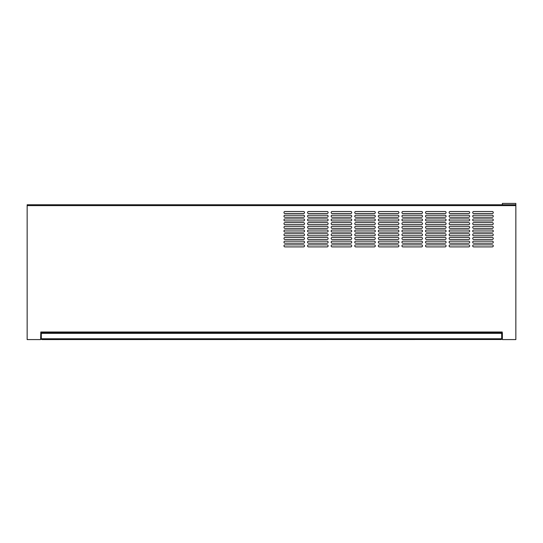 <?xml version="1.0" encoding="UTF-8"?>
<svg xmlns="http://www.w3.org/2000/svg" width="543" height="543" viewBox="0 0 543 543"><rect width="100%" height="100%" fill="white"/><g stroke="black" fill="none" stroke-linecap="round" stroke-linejoin="round"><path stroke-width="0.81" d="M502.37 204.765L502.37 203.421L515.85 203.421L515.85 204.765L27.15 204.765L27.15 339.579L40.63 339.579L40.8 331.997L502.2 331.997L502.2 332.839L501.019 332.839M40.8 332.771L501.019 332.771L501.019 333.348M501.237 339.504L42.116 339.579L41.309 338.771A0.808 0.808 0 0 0 41.451 339.232L40.63 339.232M284.98 244.873A1.011 1.011 0 0 0 283.969 245.884A1.011 1.011 0 0 0 284.98 246.895L303.517 246.895A1.011 1.011 0 0 0 304.528 245.884A1.011 1.011 0 0 0 303.517 244.873L284.98 244.873M308.573 244.873A1.011 1.011 0 0 0 307.562 245.884A1.011 1.011 0 0 0 308.573 246.895L327.11 246.895A1.011 1.011 0 0 0 328.121 245.884A1.011 1.011 0 0 0 327.11 244.873L308.573 244.873M332.167 244.873A1.011 1.011 0 0 0 331.155 245.884A1.011 1.011 0 0 0 332.167 246.895L350.703 246.895A1.011 1.011 0 0 0 351.715 245.884A1.011 1.011 0 0 0 350.703 244.873L332.167 244.873M355.76 244.873A1.011 1.011 0 0 0 354.749 245.884A1.011 1.011 0 0 0 355.76 246.895L374.297 246.895A1.011 1.011 0 0 0 375.308 245.884A1.011 1.011 0 0 0 374.297 244.873L355.76 244.873M379.353 244.873A1.011 1.011 0 0 0 378.342 245.884A1.011 1.011 0 0 0 379.353 246.895L397.89 246.895A1.011 1.011 0 0 0 398.901 245.884A1.011 1.011 0 0 0 397.89 244.873L379.353 244.873M402.947 244.873A1.011 1.011 0 0 0 401.935 245.884A1.011 1.011 0 0 0 402.947 246.895L421.483 246.895A1.011 1.011 0 0 0 422.495 245.884A1.011 1.011 0 0 0 421.483 244.873L402.947 244.873M426.533 244.873A1.011 1.011 0 0 0 425.522 245.884A1.011 1.011 0 0 0 426.533 246.895L445.07 246.895A1.011 1.011 0 0 0 446.081 245.884A1.011 1.011 0 0 0 445.07 244.873L426.533 244.873M450.127 244.873A1.011 1.011 0 0 0 449.115 245.884A1.011 1.011 0 0 0 450.127 246.895L468.663 246.895A1.011 1.011 0 0 0 469.675 245.884A1.011 1.011 0 0 0 468.663 244.873L450.127 244.873M473.72 244.873A1.011 1.011 0 0 0 472.709 245.884A1.011 1.011 0 0 0 473.72 246.895L492.257 246.895A1.011 1.011 0 0 0 493.268 245.884A1.011 1.011 0 0 0 492.257 244.873L473.72 244.873M284.98 241.167A1.011 1.011 0 0 0 283.969 242.178A1.011 1.011 0 0 0 284.98 243.189L303.517 243.189A1.011 1.011 0 0 0 304.528 242.178A1.011 1.011 0 0 0 303.517 241.167L284.98 241.167M308.573 241.167A1.011 1.011 0 0 0 307.562 242.178A1.011 1.011 0 0 0 308.573 243.189L327.11 243.189A1.011 1.011 0 0 0 328.121 242.178A1.011 1.011 0 0 0 327.11 241.167L308.573 241.167M332.167 241.167A1.011 1.011 0 0 0 331.155 242.178A1.011 1.011 0 0 0 332.167 243.189L350.703 243.189A1.011 1.011 0 0 0 351.715 242.178A1.011 1.011 0 0 0 350.703 241.167L332.167 241.167M355.76 241.167A1.011 1.011 0 0 0 354.749 242.178A1.011 1.011 0 0 0 355.76 243.189L374.297 243.189A1.011 1.011 0 0 0 375.308 242.178A1.011 1.011 0 0 0 374.297 241.167L355.76 241.167M379.353 241.167A1.011 1.011 0 0 0 378.342 242.178A1.011 1.011 0 0 0 379.353 243.189L397.89 243.189A1.011 1.011 0 0 0 398.901 242.178A1.011 1.011 0 0 0 397.89 241.167L379.353 241.167M402.947 241.167A1.011 1.011 0 0 0 401.935 242.178A1.011 1.011 0 0 0 402.947 243.189L421.483 243.189A1.011 1.011 0 0 0 422.495 242.178A1.011 1.011 0 0 0 421.483 241.167L402.947 241.167M426.533 241.167A1.011 1.011 0 0 0 425.522 242.178A1.011 1.011 0 0 0 426.533 243.189L445.07 243.189A1.011 1.011 0 0 0 446.081 242.178A1.011 1.011 0 0 0 445.07 241.167L426.533 241.167M450.127 241.167A1.011 1.011 0 0 0 449.115 242.178A1.011 1.011 0 0 0 450.127 243.189L468.663 243.189A1.011 1.011 0 0 0 469.675 242.178A1.011 1.011 0 0 0 468.663 241.167L450.127 241.167M473.72 241.167A1.011 1.011 0 0 0 472.709 242.178A1.011 1.011 0 0 0 473.72 243.189L492.257 243.189A1.011 1.011 0 0 0 493.268 242.178A1.011 1.011 0 0 0 492.257 241.167L473.72 241.167M284.98 237.461A1.011 1.011 0 0 0 283.969 238.472A1.011 1.011 0 0 0 284.98 239.483L303.517 239.483A1.011 1.011 0 0 0 304.528 238.472A1.011 1.011 0 0 0 303.517 237.461L284.98 237.461M308.573 237.461A1.011 1.011 0 0 0 307.562 238.472A1.011 1.011 0 0 0 308.573 239.483L327.11 239.483A1.011 1.011 0 0 0 328.121 238.472A1.011 1.011 0 0 0 327.11 237.461L308.573 237.461M332.167 237.461A1.011 1.011 0 0 0 331.155 238.472A1.011 1.011 0 0 0 332.167 239.483L350.703 239.483A1.011 1.011 0 0 0 351.715 238.472A1.011 1.011 0 0 0 350.703 237.461L332.167 237.461M355.76 237.461A1.011 1.011 0 0 0 354.749 238.472A1.011 1.011 0 0 0 355.76 239.483L374.297 239.483A1.011 1.011 0 0 0 375.308 238.472A1.011 1.011 0 0 0 374.297 237.461L355.76 237.461M379.353 237.461A1.011 1.011 0 0 0 378.342 238.472A1.011 1.011 0 0 0 379.353 239.483L397.89 239.483A1.011 1.011 0 0 0 398.901 238.472A1.011 1.011 0 0 0 397.89 237.461L379.353 237.461M402.947 237.461A1.011 1.011 0 0 0 401.935 238.472A1.011 1.011 0 0 0 402.947 239.483L421.483 239.483A1.011 1.011 0 0 0 422.495 238.472A1.011 1.011 0 0 0 421.483 237.461L402.947 237.461M426.533 237.461A1.011 1.011 0 0 0 425.522 238.472A1.011 1.011 0 0 0 426.533 239.483L445.07 239.483A1.011 1.011 0 0 0 446.081 238.472A1.011 1.011 0 0 0 445.07 237.461L426.533 237.461M450.127 237.461A1.011 1.011 0 0 0 449.115 238.472A1.011 1.011 0 0 0 450.127 239.483L468.663 239.483A1.011 1.011 0 0 0 469.675 238.472A1.011 1.011 0 0 0 468.663 237.461L450.127 237.461M473.72 237.461A1.011 1.011 0 0 0 472.709 238.472A1.011 1.011 0 0 0 473.72 239.483L492.257 239.483A1.011 1.011 0 0 0 493.268 238.472A1.011 1.011 0 0 0 492.257 237.461L473.72 237.461M284.98 233.755A1.011 1.011 0 0 0 283.969 234.766A1.011 1.011 0 0 0 284.98 235.777L303.517 235.777A1.011 1.011 0 0 0 304.528 234.766A1.011 1.011 0 0 0 303.517 233.755L284.98 233.755M308.573 233.755A1.011 1.011 0 0 0 307.562 234.766A1.011 1.011 0 0 0 308.573 235.777L327.11 235.777A1.011 1.011 0 0 0 328.121 234.766A1.011 1.011 0 0 0 327.11 233.755L308.573 233.755M332.167 233.755A1.011 1.011 0 0 0 331.155 234.766A1.011 1.011 0 0 0 332.167 235.777L350.703 235.777A1.011 1.011 0 0 0 351.715 234.766A1.011 1.011 0 0 0 350.703 233.755L332.167 233.755M355.76 233.755A1.011 1.011 0 0 0 354.749 234.766A1.011 1.011 0 0 0 355.76 235.777L374.297 235.777A1.011 1.011 0 0 0 375.308 234.766A1.011 1.011 0 0 0 374.297 233.755L355.76 233.755M379.353 233.755A1.011 1.011 0 0 0 378.342 234.766A1.011 1.011 0 0 0 379.353 235.777L397.89 235.777A1.011 1.011 0 0 0 398.901 234.766A1.011 1.011 0 0 0 397.89 233.755L379.353 233.755M402.947 233.755A1.011 1.011 0 0 0 401.935 234.766A1.011 1.011 0 0 0 402.947 235.777L421.483 235.777A1.011 1.011 0 0 0 422.495 234.766A1.011 1.011 0 0 0 421.483 233.755L402.947 233.755M426.533 233.755A1.011 1.011 0 0 0 425.522 234.766A1.011 1.011 0 0 0 426.533 235.777L445.07 235.777A1.011 1.011 0 0 0 446.081 234.766A1.011 1.011 0 0 0 445.07 233.755L426.533 233.755M450.127 233.755A1.011 1.011 0 0 0 449.115 234.766A1.011 1.011 0 0 0 450.127 235.777L468.663 235.777A1.011 1.011 0 0 0 469.675 234.766A1.011 1.011 0 0 0 468.663 233.755L450.127 233.755M473.72 233.755A1.011 1.011 0 0 0 472.709 234.766A1.011 1.011 0 0 0 473.72 235.777L492.257 235.777A1.011 1.011 0 0 0 493.268 234.766A1.011 1.011 0 0 0 492.257 233.755L473.72 233.755M284.98 230.042A1.011 1.011 0 0 0 283.969 231.053A1.011 1.011 0 0 0 284.98 232.065L303.517 232.065A1.011 1.011 0 0 0 304.528 231.053A1.011 1.011 0 0 0 303.517 230.042L284.98 230.042M308.573 230.042A1.011 1.011 0 0 0 307.562 231.053A1.011 1.011 0 0 0 308.573 232.065L327.11 232.065A1.011 1.011 0 0 0 328.121 231.053A1.011 1.011 0 0 0 327.11 230.042L308.573 230.042M332.167 230.042A1.011 1.011 0 0 0 331.155 231.053A1.011 1.011 0 0 0 332.167 232.065L350.703 232.065A1.011 1.011 0 0 0 351.715 231.053A1.011 1.011 0 0 0 350.703 230.042L332.167 230.042M355.76 230.042A1.011 1.011 0 0 0 354.749 231.053A1.011 1.011 0 0 0 355.76 232.065L374.297 232.065A1.011 1.011 0 0 0 375.308 231.053A1.011 1.011 0 0 0 374.297 230.042L355.76 230.042M379.353 230.042A1.011 1.011 0 0 0 378.342 231.053A1.011 1.011 0 0 0 379.353 232.065L397.89 232.065A1.011 1.011 0 0 0 398.901 231.053A1.011 1.011 0 0 0 397.89 230.042L379.353 230.042M402.947 230.042A1.011 1.011 0 0 0 401.935 231.053A1.011 1.011 0 0 0 402.947 232.065L421.483 232.065A1.011 1.011 0 0 0 422.495 231.053A1.011 1.011 0 0 0 421.483 230.042L402.947 230.042M426.533 230.042A1.011 1.011 0 0 0 425.522 231.053A1.011 1.011 0 0 0 426.533 232.065L445.07 232.065A1.011 1.011 0 0 0 446.081 231.053A1.011 1.011 0 0 0 445.07 230.042L426.533 230.042M450.127 230.042A1.011 1.011 0 0 0 449.115 231.053A1.011 1.011 0 0 0 450.127 232.065L468.663 232.065A1.011 1.011 0 0 0 469.675 231.053A1.011 1.011 0 0 0 468.663 230.042L450.127 230.042M473.72 230.042A1.011 1.011 0 0 0 472.709 231.053A1.011 1.011 0 0 0 473.72 232.065L492.257 232.065A1.011 1.011 0 0 0 493.268 231.053A1.011 1.011 0 0 0 492.257 230.042L473.72 230.042M284.98 226.336A1.011 1.011 0 0 0 283.969 227.347A1.011 1.011 0 0 0 284.98 228.359L303.517 228.359A1.011 1.011 0 0 0 304.528 227.347A1.011 1.011 0 0 0 303.517 226.336L284.98 226.336M308.573 226.336A1.011 1.011 0 0 0 307.562 227.347A1.011 1.011 0 0 0 308.573 228.359L327.11 228.359A1.011 1.011 0 0 0 328.121 227.347A1.011 1.011 0 0 0 327.11 226.336L308.573 226.336M332.167 226.336A1.011 1.011 0 0 0 331.155 227.347A1.011 1.011 0 0 0 332.167 228.359L350.703 228.359A1.011 1.011 0 0 0 351.715 227.347A1.011 1.011 0 0 0 350.703 226.336L332.167 226.336M355.76 226.336A1.011 1.011 0 0 0 354.749 227.347A1.011 1.011 0 0 0 355.76 228.359L374.297 228.359A1.011 1.011 0 0 0 375.308 227.347A1.011 1.011 0 0 0 374.297 226.336L355.76 226.336M379.353 226.336A1.011 1.011 0 0 0 378.342 227.347A1.011 1.011 0 0 0 379.353 228.359L397.89 228.359A1.011 1.011 0 0 0 398.901 227.347A1.011 1.011 0 0 0 397.89 226.336L379.353 226.336M402.947 226.336A1.011 1.011 0 0 0 401.935 227.347A1.011 1.011 0 0 0 402.947 228.359L421.483 228.359A1.011 1.011 0 0 0 422.495 227.347A1.011 1.011 0 0 0 421.483 226.336L402.947 226.336M426.533 226.336A1.011 1.011 0 0 0 425.522 227.347A1.011 1.011 0 0 0 426.533 228.359L445.07 228.359A1.011 1.011 0 0 0 446.081 227.347A1.011 1.011 0 0 0 445.07 226.336L426.533 226.336M450.127 226.336A1.011 1.011 0 0 0 449.115 227.347A1.011 1.011 0 0 0 450.127 228.359L468.663 228.359A1.011 1.011 0 0 0 469.675 227.347A1.011 1.011 0 0 0 468.663 226.336L450.127 226.336M473.72 226.336A1.011 1.011 0 0 0 472.709 227.347A1.011 1.011 0 0 0 473.72 228.359L492.257 228.359A1.011 1.011 0 0 0 493.268 227.347A1.011 1.011 0 0 0 492.257 226.336L473.72 226.336M284.98 222.63A1.011 1.011 0 0 0 283.969 223.641A1.011 1.011 0 0 0 284.98 224.653L303.517 224.653A1.011 1.011 0 0 0 304.528 223.641A1.011 1.011 0 0 0 303.517 222.63L284.98 222.63M308.573 222.63A1.011 1.011 0 0 0 307.562 223.641A1.011 1.011 0 0 0 308.573 224.653L327.11 224.653A1.011 1.011 0 0 0 328.121 223.641A1.011 1.011 0 0 0 327.11 222.63L308.573 222.63M332.167 222.63A1.011 1.011 0 0 0 331.155 223.641A1.011 1.011 0 0 0 332.167 224.653L350.703 224.653A1.011 1.011 0 0 0 351.715 223.641A1.011 1.011 0 0 0 350.703 222.63L332.167 222.63M355.76 222.63A1.011 1.011 0 0 0 354.749 223.641A1.011 1.011 0 0 0 355.76 224.653L374.297 224.653A1.011 1.011 0 0 0 375.308 223.641A1.011 1.011 0 0 0 374.297 222.63L355.76 222.63M379.353 222.63A1.011 1.011 0 0 0 378.342 223.641A1.011 1.011 0 0 0 379.353 224.653L397.89 224.653A1.011 1.011 0 0 0 398.901 223.641A1.011 1.011 0 0 0 397.89 222.63L379.353 222.63M402.947 222.63A1.011 1.011 0 0 0 401.935 223.641A1.011 1.011 0 0 0 402.947 224.653L421.483 224.653A1.011 1.011 0 0 0 422.495 223.641A1.011 1.011 0 0 0 421.483 222.63L402.947 222.63M426.533 222.63A1.011 1.011 0 0 0 425.522 223.641A1.011 1.011 0 0 0 426.533 224.653L445.07 224.653A1.011 1.011 0 0 0 446.081 223.641A1.011 1.011 0 0 0 445.07 222.63L426.533 222.63M450.127 222.63A1.011 1.011 0 0 0 449.115 223.641A1.011 1.011 0 0 0 450.127 224.653L468.663 224.653A1.011 1.011 0 0 0 469.675 223.641A1.011 1.011 0 0 0 468.663 222.63L450.127 222.63M473.72 222.63A1.011 1.011 0 0 0 472.709 223.641A1.011 1.011 0 0 0 473.72 224.653L492.257 224.653A1.011 1.011 0 0 0 493.268 223.641A1.011 1.011 0 0 0 492.257 222.63L473.72 222.63M284.98 218.924A1.011 1.011 0 0 0 283.969 219.935A1.011 1.011 0 0 0 284.98 220.947L303.517 220.947A1.011 1.011 0 0 0 304.528 219.935A1.011 1.011 0 0 0 303.517 218.924L284.98 218.924M308.573 218.924A1.011 1.011 0 0 0 307.562 219.935A1.011 1.011 0 0 0 308.573 220.947L327.11 220.947A1.011 1.011 0 0 0 328.121 219.935A1.011 1.011 0 0 0 327.11 218.924L308.573 218.924M332.167 218.924A1.011 1.011 0 0 0 331.155 219.935A1.011 1.011 0 0 0 332.167 220.947L350.703 220.947A1.011 1.011 0 0 0 351.715 219.935A1.011 1.011 0 0 0 350.703 218.924L332.167 218.924M355.76 218.924A1.011 1.011 0 0 0 354.749 219.935A1.011 1.011 0 0 0 355.76 220.947L374.297 220.947A1.011 1.011 0 0 0 375.308 219.935A1.011 1.011 0 0 0 374.297 218.924L355.76 218.924M379.353 218.924A1.011 1.011 0 0 0 378.342 219.935A1.011 1.011 0 0 0 379.353 220.947L397.89 220.947A1.011 1.011 0 0 0 398.901 219.935A1.011 1.011 0 0 0 397.89 218.924L379.353 218.924M402.947 218.924A1.011 1.011 0 0 0 401.935 219.935A1.011 1.011 0 0 0 402.947 220.947L421.483 220.947A1.011 1.011 0 0 0 422.495 219.935A1.011 1.011 0 0 0 421.483 218.924L402.947 218.924M426.533 218.924A1.011 1.011 0 0 0 425.522 219.935A1.011 1.011 0 0 0 426.533 220.947L445.07 220.947A1.011 1.011 0 0 0 446.081 219.935A1.011 1.011 0 0 0 445.07 218.924L426.533 218.924M450.127 218.924A1.011 1.011 0 0 0 449.115 219.935A1.011 1.011 0 0 0 450.127 220.947L468.663 220.947A1.011 1.011 0 0 0 469.675 219.935A1.011 1.011 0 0 0 468.663 218.924L450.127 218.924M473.72 218.924A1.011 1.011 0 0 0 472.709 219.935A1.011 1.011 0 0 0 473.72 220.947L492.257 220.947A1.011 1.011 0 0 0 493.268 219.935A1.011 1.011 0 0 0 492.257 218.924L473.72 218.924M284.98 215.218A1.011 1.011 0 0 0 283.969 216.229A1.011 1.011 0 0 0 284.98 217.241L303.517 217.241A1.011 1.011 0 0 0 304.528 216.229A1.011 1.011 0 0 0 303.517 215.218L284.98 215.218M308.573 215.218A1.011 1.011 0 0 0 307.562 216.229A1.011 1.011 0 0 0 308.573 217.241L327.11 217.241A1.011 1.011 0 0 0 328.121 216.229A1.011 1.011 0 0 0 327.11 215.218L308.573 215.218M332.167 215.218A1.011 1.011 0 0 0 331.155 216.229A1.011 1.011 0 0 0 332.167 217.241L350.703 217.241A1.011 1.011 0 0 0 351.715 216.229A1.011 1.011 0 0 0 350.703 215.218L332.167 215.218M355.76 215.218A1.011 1.011 0 0 0 354.749 216.229A1.011 1.011 0 0 0 355.76 217.241L374.297 217.241A1.011 1.011 0 0 0 375.308 216.229A1.011 1.011 0 0 0 374.297 215.218L355.76 215.218M379.353 215.218A1.011 1.011 0 0 0 378.342 216.229A1.011 1.011 0 0 0 379.353 217.241L397.89 217.241A1.011 1.011 0 0 0 398.901 216.229A1.011 1.011 0 0 0 397.89 215.218L379.353 215.218M402.947 215.218A1.011 1.011 0 0 0 401.935 216.229A1.011 1.011 0 0 0 402.947 217.241L421.483 217.241A1.011 1.011 0 0 0 422.495 216.229A1.011 1.011 0 0 0 421.483 215.218L402.947 215.218M426.533 215.218A1.011 1.011 0 0 0 425.522 216.229A1.011 1.011 0 0 0 426.533 217.241L445.07 217.241A1.011 1.011 0 0 0 446.081 216.229A1.011 1.011 0 0 0 445.07 215.218L426.533 215.218M450.127 215.218A1.011 1.011 0 0 0 449.115 216.229A1.011 1.011 0 0 0 450.127 217.241L468.663 217.241A1.011 1.011 0 0 0 469.675 216.229A1.011 1.011 0 0 0 468.663 215.218L450.127 215.218M473.72 215.218A1.011 1.011 0 0 0 472.709 216.229A1.011 1.011 0 0 0 473.72 217.241L492.257 217.241A1.011 1.011 0 0 0 493.268 216.229A1.011 1.011 0 0 0 492.257 215.218L473.72 215.218M284.98 211.505A1.011 1.011 0 0 0 283.969 212.517A1.011 1.011 0 0 0 284.98 213.528L303.517 213.528A1.011 1.011 0 0 0 304.528 212.517A1.011 1.011 0 0 0 303.517 211.505L284.98 211.505M308.573 211.505A1.011 1.011 0 0 0 307.562 212.517A1.011 1.011 0 0 0 308.573 213.528L327.11 213.528A1.011 1.011 0 0 0 328.121 212.517A1.011 1.011 0 0 0 327.11 211.505L308.573 211.505M332.167 211.505A1.011 1.011 0 0 0 331.155 212.517A1.011 1.011 0 0 0 332.167 213.528L350.703 213.528A1.011 1.011 0 0 0 351.715 212.517A1.011 1.011 0 0 0 350.703 211.505L332.167 211.505M355.76 211.505A1.011 1.011 0 0 0 354.749 212.517A1.011 1.011 0 0 0 355.76 213.528L374.297 213.528A1.011 1.011 0 0 0 375.308 212.517A1.011 1.011 0 0 0 374.297 211.505L355.76 211.505M379.353 211.505A1.011 1.011 0 0 0 378.342 212.517A1.011 1.011 0 0 0 379.353 213.528L397.89 213.528A1.011 1.011 0 0 0 398.901 212.517A1.011 1.011 0 0 0 397.89 211.505L379.353 211.505M402.947 211.505A1.011 1.011 0 0 0 401.935 212.517A1.011 1.011 0 0 0 402.947 213.528L421.483 213.528A1.011 1.011 0 0 0 422.495 212.517A1.011 1.011 0 0 0 421.483 211.505L402.947 211.505M426.533 211.505A1.011 1.011 0 0 0 425.522 212.517A1.011 1.011 0 0 0 426.533 213.528L445.07 213.528A1.011 1.011 0 0 0 446.081 212.517A1.011 1.011 0 0 0 445.07 211.505L426.533 211.505M450.127 211.505A1.011 1.011 0 0 0 449.115 212.517A1.011 1.011 0 0 0 450.127 213.528L468.663 213.528A1.011 1.011 0 0 0 469.675 212.517A1.011 1.011 0 0 0 468.663 211.505L450.127 211.505M473.72 211.505A1.011 1.011 0 0 0 472.709 212.517A1.011 1.011 0 0 0 473.72 213.528L492.257 213.528A1.011 1.011 0 0 0 493.268 212.517A1.011 1.011 0 0 0 492.257 211.505L473.72 211.505M515.85 204.765L515.85 339.579L502.37 339.579L502.2 332.839M42.116 339.579L41.621 339.416M500.884 339.579L501.691 338.771L501.691 333.348L41.309 333.348L41.309 338.771L501.691 338.771L501.528 339.266M502.37 338.737L502.37 332.839M515.85 205.607L27.15 205.607"/></g></svg>
